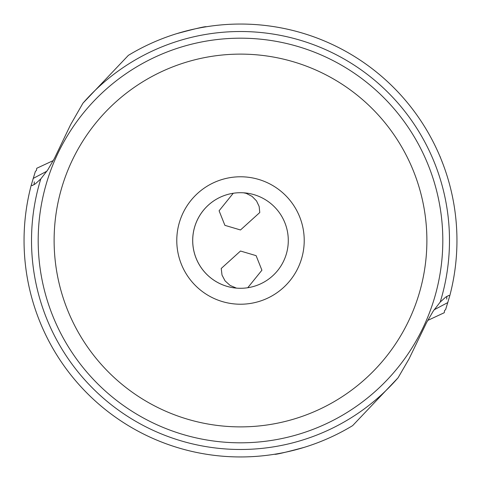 <?xml version="1.0" encoding="UTF-8"?>
<svg xmlns="http://www.w3.org/2000/svg" width="481" height="481" viewBox="0 0 481 481"><rect width="100%" height="100%" fill="white"/><g stroke="black" fill="none" stroke-linecap="round" stroke-linejoin="round"><path stroke-width="0.72" d="M40.44 323.13L40.759 323.899A216.45 216.45 0 0 0 274.615 454.244C275.264 454.785 285.131 452.495 304.214 447.36M352.633 425.637A216.45 216.45 0 0 1 24.05 240.253A216.45 216.45 0 0 0 352.633 425.637L398.064 377.795A208.988 208.988 0 0 1 40.795 178.914L35.474 183.748L32.185 185.588L31.295 184.963L35.378 171.398L36.418 170.466L36.742 168.278L53.277 160.576M36.568 313.041L37.47 315.53M38.6 318.524L39.31 320.334M39.725 321.368L40.145 322.408M274.615 454.244A216.45 216.45 0 0 1 40.765 323.899L40.578 323.454M40.56 323.412L39.244 320.16M37.951 316.811L38.185 317.436M440.44 157.046L440.235 157.101A216.45 216.45 0 0 0 206.385 26.756C205.736 26.214 195.869 28.505 176.786 33.64M398.064 377.795L409 358.964L426.569 322.595L433.243 311.081L440.205 302.086L445.526 297.252L448.815 295.412L449.705 296.037L445.622 309.602L444.582 310.528L444.258 312.722L427.723 320.424M24.05 240.253A216.45 216.45 0 0 1 31.295 184.963A216.45 216.45 0 0 0 24.05 240.253M40.795 178.914L47.757 169.919L54.431 158.405L70.557 124.777L82.936 103.205A208.988 208.988 0 0 1 440.205 302.086M128.367 55.357A216.45 216.45 0 0 1 456.95 240.5A216.45 216.45 0 0 0 128.367 55.357L82.936 103.205M444.432 167.959L443.53 165.47M442.52 162.794L441.835 161.033M441.239 159.536L440.398 157.485M441.065 159.103L443.049 164.189M447.871 302.537L434.078 309.83M456.95 240.5A216.45 216.45 0 0 1 449.705 296.037A216.45 216.45 0 0 0 456.95 240.5M241.191 192.713L240.5 192.707A47.787 47.787 0 0 1 288.287 240.5A47.787 47.787 0 0 1 240.5 288.287L240.831 288.287M240.169 192.713L240.5 192.707A47.787 47.787 0 0 0 192.713 240.5A47.787 47.787 0 0 0 240.5 288.287L239.815 288.287M239.243 288.275L238.588 288.251M237.62 288.203L236.442 288.119L230.122 285.449L225.078 280.88L222.012 275.078L221.224 268.476L240.5 251.028L256.108 255.651L261.911 270.214L247.763 287.734M236.442 288.119A47.787 47.787 0 0 1 233.237 193.266L219.089 210.78L224.892 225.342L240.5 229.972L259.776 212.524L259.157 206.481L256.517 200.92L252.092 196.386L246.2 193.35L243.506 192.803M242.382 192.749L241.781 192.725M33.129 178.463L46.922 171.17M240.5 176.78A63.72 63.72 0 0 0 176.78 240.5A63.72 63.72 0 0 0 240.5 304.22A63.72 63.72 0 0 0 304.22 240.5A63.72 63.72 0 0 0 240.5 176.78M54.119 240.5A186.381 186.381 0 0 1 240.5 54.119A186.381 186.381 0 0 1 426.881 240.5A186.381 186.381 0 0 1 240.5 426.881A186.381 186.381 0 0 1 54.119 240.5M38.185 240.5A202.315 202.315 0 0 0 240.5 442.815A202.315 202.315 0 0 0 442.815 240.5A202.315 202.315 0 0 0 240.5 38.185A202.315 202.315 0 0 0 38.185 240.5M34.307 181.854A42.214 0.373 89.9 0 0 34.187 184.632M446.693 299.146A42.214 0.373 -90.1 0 0 446.813 296.368"/></g></svg>
